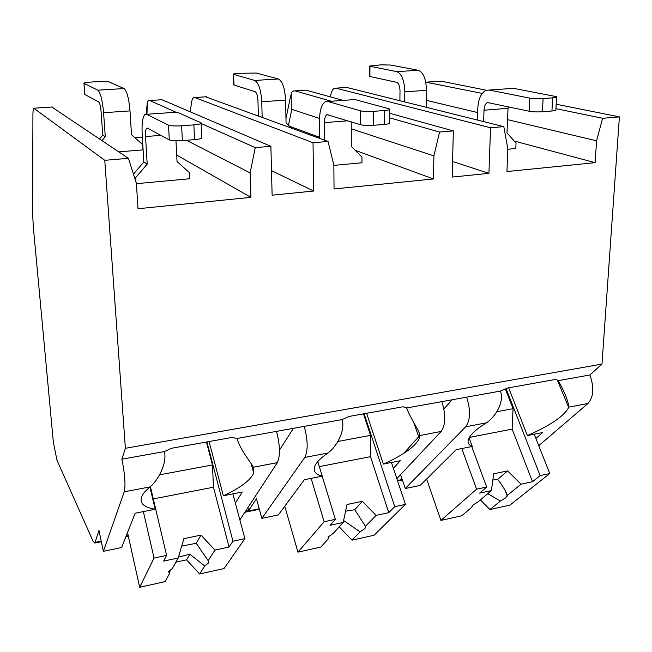 <?xml version="1.0" encoding="UTF-8"?>
<svg xmlns="http://www.w3.org/2000/svg" width="652" height="652" viewBox="0 0 652 652"><rect width="100%" height="100%" fill="white"/><g stroke="black" fill="none" stroke-linecap="round" stroke-linejoin="round"><path stroke-width="0.98" d="M53.35 442.195L33.301 226.806L32.6 213.114L32.926 114.467C32.95 110.995 33.244 108.908 33.814 108.224L104.768 160.319L125.371 448.299L121.859 459.195C124.948 474.248 125.738 485.121 124.239 491.812L103.358 551.331L98.949 530.443L95.111 542.358L94.703 543.034L93.081 541.241L56.96 460.182L53.35 442.195M556.172 104.222L619.4 116.887L601.983 364.093L589.889 374.981C594.322 387.451 593.687 396.954 587.974 403.482L538.748 445.675M439.383 81.288L441.119 81.166L486.351 90.229M304.802 457.419L327.883 453.026C336.432 446.97 345.715 430.646 342.015 419.586L304.256 426.375C307.94 440.41 308.119 450.76 304.802 457.419L261.876 518.356L256.464 498.756L248.689 510.524L247.907 507.631M245.592 511.16L248.689 510.524M279.447 450.133L293.441 428.323M508.642 387.834L527.386 435.56C550.231 425.585 563.996 416.22 568.683 407.476L568.813 407.133C568.283 401.192 564.779 392.365 558.299 380.662L589.889 374.981M121.859 459.195L164.385 451.551C167.425 463.442 157.621 480.76 150.213 486.865C145.461 490.638 142.543 494.118 141.451 497.289C139.707 503.531 144.279 507.517 155.16 509.253L149.952 487.077M465.724 426.767L486.384 422.838C495.789 416.856 504.591 401.42 500.394 391.086L466.645 397.158C470.785 410.295 470.475 420.165 465.724 426.767L405.251 488.527L400.581 474.64M393.392 468.332L400.328 460.711L383.36 464.077C403.384 455.129 415.357 446.587 419.277 438.446L419.831 435.512C419.88 431.241 410.458 418.763 406.661 407.948L441.869 401.616C445.944 414.884 445.707 424.835 441.168 431.445L396.832 478.633M235.38 503.116L242.242 492.007L223.343 495.756C240.409 487.908 250.531 480.32 253.693 472.977L253.424 467.207C251.419 463.083 240.221 450.084 237.026 438.478L276.513 431.371C280.107 445.552 280.376 455.984 277.32 462.651L239.871 519.921M558.299 380.662L555.659 379.399L507.631 388.013L500.394 391.086M304.256 426.375L276.513 431.371M237.026 438.478L232.014 437.427L171.704 448.242L164.385 451.551M125.371 448.299L601.983 364.093M466.645 397.158L441.869 401.616M406.661 407.948L402.96 406.783L349.309 416.4L342.015 419.586M103.358 551.331L121.614 547.533L135.151 513.214L155.16 509.253M405.251 488.527L420.19 485.422L456.156 449.66L472.276 446.473L469.106 437.867M261.876 518.356L278.347 514.925L304.329 479.717L322.243 476.172L317.793 461.592M527.386 435.56L542.7 432.529L535.895 438.478M486.384 422.838C476.343 429.097 470.402 434.517 468.543 439.081C467.272 442.512 468.519 444.982 472.276 446.473M327.883 453.026C320.564 458.079 316.155 462.594 314.663 466.555C313.099 471.29 315.625 474.501 322.243 476.172M506.099 388.633L540.141 475.601L532.513 481.722L512.13 429.114L513.051 408.682L505.333 388.951M534.208 434.208L549.766 473.548L540.141 475.601M471.755 446.571L486.661 487.028L476.579 489.179L440.931 520.418L461.657 515.813L471.641 507.346L473.107 504.941L478.299 501.698L491.404 490.573L493.719 473.8L507.59 470.899L521.078 484.183L507.37 495.349C505.341 490.141 502.097 484.843 497.639 479.456L507.59 470.899M461.787 448.552L476.579 489.179M486.661 487.028L479.619 493.108L491.404 490.573M521.078 484.183L532.513 481.722M487.753 493.67L500.402 501.029L489.962 509.538L509.978 505.088L549.766 473.548M500.402 501.029L505.667 497.81L507.37 495.349M512.13 429.114L469.35 437.435M513.051 408.682L496.816 411.722M480.353 499.954L489.962 509.538M497.639 479.456L492.863 480.035M426.62 479.024L440.931 520.418M223.343 495.756L209.064 441.543M206.912 441.934L232.96 541.209L229.048 547.036L213.473 487.207L212.462 464.941L206.456 442.015M232.903 493.857L244.883 538.666L232.96 541.209M150.433 486.694L166.594 555.382L154.051 558.063L139.683 587.281L165.046 581.649L169.447 573.744L170.319 569.84M143.35 511.584L154.051 558.063M166.594 555.382L163.603 561.119L178.216 557.982L172.389 568.446L168.64 571.608L169.447 573.744M214.915 550.076L208.151 560.647L196.236 543.263L200.987 535.088L214.915 550.076L229.048 547.036M175.885 562.163L186.594 559.84L189.862 554.224L204.728 565.993L199.618 573.98L224.019 568.56L244.883 538.666M204.728 565.993L208.64 562.855L208.151 560.647M178.216 557.982L183.856 538.674L200.987 535.088M213.473 487.207L153.31 498.919M212.462 464.941L159.487 474.852M186.594 559.84L199.618 573.98M196.236 543.263L181.68 546.123M178.477 557.077L189.862 554.224M127.523 532.562L139.683 587.281M403.58 453.515L419.831 435.544M443.89 408.943L452.203 399.757M383.36 464.077L366.579 413.303M364.134 413.743L394.745 506.653L388.763 512.659L370.491 456.669L370.54 435.357L363.466 413.865M391.436 462.472L405.43 504.371L394.745 506.653M322.194 476.18L335.348 519.342L324.134 521.739L297.931 552.154L320.808 547.077L328.298 538.837L328.233 537.224M311.126 478.372L324.134 521.739M335.348 519.342L330.091 525.292L343.18 522.472L333.302 533.336L328.747 536.555L328.111 537.468L328.298 538.837M376.09 515.39L365.462 526.319L354.721 509.709L362.357 501.306L376.09 515.39L388.763 512.659M343.197 522.391L344.443 521.013L360.067 531.861L352.007 540.158L374.052 535.259L405.43 504.371M360.067 531.861L364.737 528.674L365.536 527.582L365.462 526.319M343.18 522.472L346.994 504.526L362.357 501.306M370.491 456.669L319.325 466.62M370.54 435.357L337.842 441.477M339.195 526.857L352.007 540.158M354.721 509.709L345.568 511.209M343.417 521.339L344.443 521.013M284.777 506.213L297.931 552.154M190.294 111.851L191.354 103.644C191.802 100.31 192.584 98.297 193.693 97.604L194.793 97.531L313.033 142.739L313.685 191.02L271.501 170.669M313.033 142.739L328.062 141.476L205.567 96.806M389.603 117.825L439.57 132.063L433.906 155.877L433.45 178.95L334.044 188.974L333.848 165.143L328.062 141.476M439.57 132.063L453.344 130.897L452.186 177.067L488.935 173.359L452.578 161.492M330.32 96.863L330.98 94.1C331.77 90.897 332.936 88.949 334.476 88.256L335.951 88.15L490.54 127.759L488.935 173.359M490.54 127.759L503.825 126.643L346.685 87.441L345.283 87.523M555.936 108.664L602.611 118.305L596.564 140.808L595.146 162.658L506.946 171.549L507.851 149.023L503.825 126.643M602.611 118.305L619.4 116.887M104.768 160.319L128.403 158.322L51.81 107.018M181.631 125.795L193.864 124.874C199.471 124.369 201.884 123.693 201.109 122.853L177.091 112.152L146.586 114.304L168.509 125.151C170.848 125.958 175.225 126.17 181.631 125.795L182.364 140.612L194.549 139.634C200.131 139.096 202.536 138.371 201.761 137.466L201.142 123.481L255.258 147.621L250.132 172.902L250.898 197.352L138.004 208.73L136.407 183.44L128.403 158.322M255.258 147.621L270.89 146.301L272.12 195.209L313.685 191.02M285.975 118.493L290.442 96.871L291.86 92.103L293.506 90.962L294.989 90.872L331.346 101.231M146.13 114.149L147.425 101.753L148.664 100.587L149.748 100.522L175.975 112.225M425.74 82.128L482.211 93.432M304.623 90.237L306.024 90.139L343.099 100.4M160.889 99.78L161.892 99.715L270.89 146.301M426.294 100.335L477.647 112.543M507.492 119.634L596.564 140.808M595.146 162.658L514.224 141.06M507.843 149.251L515.813 148.509L516.042 143.106L506.971 132.91L508.104 106.651M389.635 113.277L453.344 130.897M142.34 137.238L134.98 137.808M146.945 114.279L147.425 101.753M186.496 140.278L250.132 172.902M250.898 197.352L176.692 155.037M136.423 183.685L189.871 178.73L189.577 172.739L177.034 161.533L175.967 140.808M118.835 151.867L143.016 149.879L142.698 144.638L131.517 134.744L129.992 110.889C128.917 98.476 126.928 91.035 124.035 88.558L108.949 81.85L99.528 81.541L90.229 82.095C85.762 82.405 83.668 82.812 83.945 83.301L97.841 90.18L124.035 88.558M135.975 182.071L135.689 177.629L134.214 176.562M146.708 128.183L147.401 128.126L146.708 128.183C145.722 129.226 145.331 132.014 145.543 136.553L147.189 164.125L135.689 177.629M147.409 128.134L169.292 139.903C171.631 140.775 175.991 141.011 182.364 140.612M147.189 164.125L143.839 161.932L142.185 134.646C141.663 123.758 142.592 117.034 144.964 114.467L146.586 114.304M84.01 83.334L84.858 94.499L98.688 101.932C99.797 103.016 100.587 106.137 101.06 111.288L102.763 135.119L105.282 136.757L103.578 112.723C102.429 100.204 100.514 92.69 97.841 90.18M175.372 112.266L177.091 112.152M133.448 174.141L143.839 161.932M99.569 138.86L102.763 135.119M105.282 136.757L102.054 140.539M288.477 125.2L291.803 109.373L319.529 118.444M351.257 128.827L433.906 155.877M291.803 109.373L291.86 92.103M433.45 178.95L355.201 150.319M319.692 137.319L289.61 126.309M333.857 165.38L361.966 162.772L361.958 157.091L351.314 146.415L351.232 121.826M373.612 111.337L384.37 110.522C388.682 110.147 390.45 109.626 389.668 108.965L354.973 99.56L327.899 101.476L360.377 110.807C363.466 111.5 367.875 111.671 373.612 111.337L373.572 125.29C367.858 125.649 363.457 125.453 360.385 124.695L326.945 114.622C325.356 115.657 324.533 118.322 324.484 122.617L324.672 140.229M327.899 101.476L325.397 101.688C321.558 104.222 319.594 110.644 319.504 120.962L319.708 138.395M233.701 74.409L254.712 80.441L278.38 78.974L256.35 73.057L238.387 73.301C234.72 73.546 233.057 73.88 233.408 74.287L234.076 85.07L255.038 91.647C256.668 92.641 257.638 95.591 257.939 100.498L258.379 115.82M262.161 117.213L261.737 101.761C260.996 89.846 258.657 82.747 254.712 80.441M389.66 109.569L389.562 122.755C390.344 123.472 388.584 124.035 384.289 124.434L373.572 125.29M352.455 99.74L354.973 99.56M278.38 78.974C282.503 81.247 284.908 88.289 285.584 100.106L286.065 122.845L291.265 127.922M543.092 98.574L552.627 97.857C555.977 97.572 557.289 97.172 556.572 96.659L513.474 88.338L489.285 90.057L529.856 98.134C533.499 98.729 537.916 98.876 543.092 98.574L542.44 111.761C537.281 112.079 532.888 111.908 529.261 111.264L487.492 102.543C485.43 103.562 484.273 106.113 484.012 110.196L483.637 121.606M489.285 90.057L486.107 90.318C481.127 92.804 478.348 98.949 477.761 108.745L477.411 120.049M369.937 66.284L396.775 71.63L418.266 70.294L390.605 65.045L381.045 64.833L369.342 66.096L369.937 66.284L369.912 76.488L396.677 82.331C398.731 83.244 399.839 86.04 400.002 90.726L399.896 100.718M404.713 101.916L404.827 91.842C404.427 80.481 401.746 73.741 396.775 71.63M556.547 97.189L555.879 109.707C556.596 110.27 555.284 110.693 551.942 111.003L542.44 111.761M369.912 76.488L369.325 76.039M510.337 88.566L513.474 88.338M418.266 70.294C423.384 72.38 426.115 79.063 426.465 90.343L426.172 107.27M95.111 542.358L101.199 541.119M126.162 536.009L128.191 535.594M245.291 511.624L259.227 508.772M397.451 480.483L402.219 479.505M568.813 407.133L587.974 403.482M124.239 491.812L150.213 486.865M419.831 435.512L441.168 431.445M253.424 467.207L277.32 462.651M427.28 82.087L441.119 81.166M34.426 108.183L52.347 106.993M335.951 88.15L346.685 87.441M294.989 90.872L306.024 90.139M194.793 97.531L206.578 96.749M149.748 100.522L161.892 99.715M145.543 136.553L160.857 135.363M168.509 125.151L169.292 139.903M193.864 124.874L194.549 139.634M103.578 112.723L129.992 110.889M324.484 122.617L347.94 120.791M360.377 110.807L360.385 124.695M384.37 110.522L384.289 124.434M261.737 101.761L285.584 100.106M484.012 110.196L507.949 108.33M529.856 98.134L529.261 111.264M552.627 97.857L551.942 111.003M404.827 91.842L426.465 90.343M94.703 543.034L101.321 541.682M125.909 536.645L128.314 536.148M244.867 512.276L259.374 509.302M397.614 480.98L402.39 480.011M557.354 380.116L568.683 407.476M504.958 490.051L507.223 496.091M251.061 463.49L253.693 472.977M208.453 560.834L208.86 562.448M413.678 422.366L419.277 438.446M364.427 524.069L365.536 527.582M83.945 83.301L84.793 94.459M326.945 114.622L328.013 114.54M233.408 74.287L233.775 84.947M487.492 102.543L488.845 102.445M369.342 66.096L369.325 76.292"/></g></svg>
